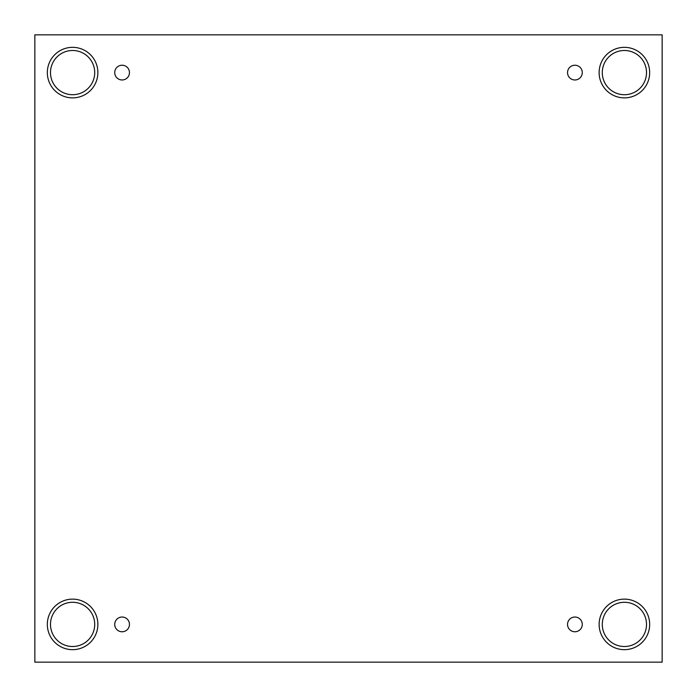 <?xml version="1.0" encoding="UTF-8"?>
<svg xmlns="http://www.w3.org/2000/svg" width="697" height="697" viewBox="0 0 697 697"><rect width="100%" height="100%" fill="white"/><g stroke="black" fill="none" stroke-linecap="round" stroke-linejoin="round"><path stroke-width="0.52" stroke-dasharray="3.48 2.61" d="M662.15 34.85L34.85 34.85L34.85 662.15L662.15 662.15L662.15 34.85M122.097 617.028A7.371 7.371 0 0 1 129.468 624.399A7.371 7.371 0 0 1 122.097 631.77A7.371 7.371 0 0 1 114.726 624.399A7.371 7.371 0 0 1 122.097 617.028M574.903 617.028A7.371 7.371 0 0 1 582.274 624.399A7.371 7.371 0 0 1 574.903 631.77A7.371 7.371 0 0 1 567.532 624.399A7.371 7.371 0 0 1 574.903 617.028M646.511 624.399A22.112 22.112 0 0 0 624.399 602.286A22.112 22.112 0 0 0 602.286 624.399A22.112 22.112 0 0 0 624.399 646.511A22.112 22.112 0 0 0 646.511 624.399M94.714 624.399A22.112 22.112 0 0 0 72.601 602.286A22.112 22.112 0 0 0 50.489 624.399A22.112 22.112 0 0 0 72.601 646.511A22.112 22.112 0 0 0 94.714 624.399M94.714 72.601A22.112 22.112 0 0 0 72.601 50.489A22.112 22.112 0 0 0 50.489 72.601A22.112 22.112 0 0 0 72.601 94.714A22.112 22.112 0 0 0 94.714 72.601M646.511 72.601A22.112 22.112 0 0 0 624.399 50.489A22.112 22.112 0 0 0 602.286 72.601A22.112 22.112 0 0 0 624.399 94.714A22.112 22.112 0 0 0 646.511 72.601M624.399 97.876A25.275 25.275 0 0 0 646.285 59.968A25.275 25.275 0 0 0 602.513 59.968A25.275 25.275 0 0 0 624.399 97.876M72.601 97.876A25.275 25.275 0 0 0 94.487 59.968A25.275 25.275 0 0 0 50.715 59.968A25.275 25.275 0 0 0 72.601 97.876M72.601 649.674A25.275 25.275 0 0 0 94.487 611.766A25.275 25.275 0 0 0 50.715 611.766A25.275 25.275 0 0 0 72.601 649.674M624.399 649.674A25.275 25.275 0 0 0 646.285 611.766A25.275 25.275 0 0 0 602.513 611.766A25.275 25.275 0 0 0 624.399 649.674M122.097 79.972A7.371 7.371 0 0 1 114.726 72.601A7.371 7.371 0 0 1 122.097 65.23A7.371 7.371 0 0 1 129.468 72.601A7.371 7.371 0 0 1 122.097 79.972M574.903 79.972A7.371 7.371 0 0 1 567.532 72.601A7.371 7.371 0 0 1 574.903 65.23A7.371 7.371 0 0 1 582.274 72.601A7.371 7.371 0 0 1 574.903 79.972"/><path stroke-width="1.05" d="M662.15 34.85L34.85 34.85L34.85 662.15L662.15 662.15L662.15 34.85M122.097 631.77A7.371 7.371 0 0 1 115.711 620.713A7.371 7.371 0 0 1 128.475 620.713A7.371 7.371 0 0 1 122.097 631.77M574.903 631.77A7.371 7.371 0 0 1 568.525 620.713A7.371 7.371 0 0 1 581.289 620.713A7.371 7.371 0 0 1 574.903 631.77M574.903 79.972A7.371 7.371 0 0 1 568.525 68.916A7.371 7.371 0 0 1 581.289 68.916A7.371 7.371 0 0 1 574.903 79.972M122.097 79.972A7.371 7.371 0 0 1 115.711 68.916A7.371 7.371 0 0 1 128.475 68.916A7.371 7.371 0 0 1 122.097 79.972M624.399 649.674A25.275 25.275 0 0 1 602.513 611.766A25.275 25.275 0 0 1 646.285 611.766A25.275 25.275 0 0 1 624.399 649.674M72.601 649.674A25.275 25.275 0 0 1 50.715 611.766A25.275 25.275 0 0 1 94.487 611.766A25.275 25.275 0 0 1 72.601 649.674M72.601 97.876A25.275 25.275 0 0 1 50.715 59.968A25.275 25.275 0 0 1 94.487 59.968A25.275 25.275 0 0 1 72.601 97.876M624.399 97.876A25.275 25.275 0 0 1 602.513 59.968A25.275 25.275 0 0 1 646.285 59.968A25.275 25.275 0 0 1 624.399 97.876M602.286 72.601A22.112 22.112 0 0 1 635.455 53.451A22.112 22.112 0 0 1 635.455 91.751A22.112 22.112 0 0 1 602.286 72.601M50.489 72.601A22.112 22.112 0 0 1 83.657 53.451A22.112 22.112 0 0 1 83.657 91.751A22.112 22.112 0 0 1 50.489 72.601M50.489 624.399A22.112 22.112 0 0 1 83.657 605.249A22.112 22.112 0 0 1 83.657 643.549A22.112 22.112 0 0 1 50.489 624.399M602.286 624.399A22.112 22.112 0 0 1 635.455 605.249A22.112 22.112 0 0 1 635.455 643.549A22.112 22.112 0 0 1 602.286 624.399"/></g></svg>
